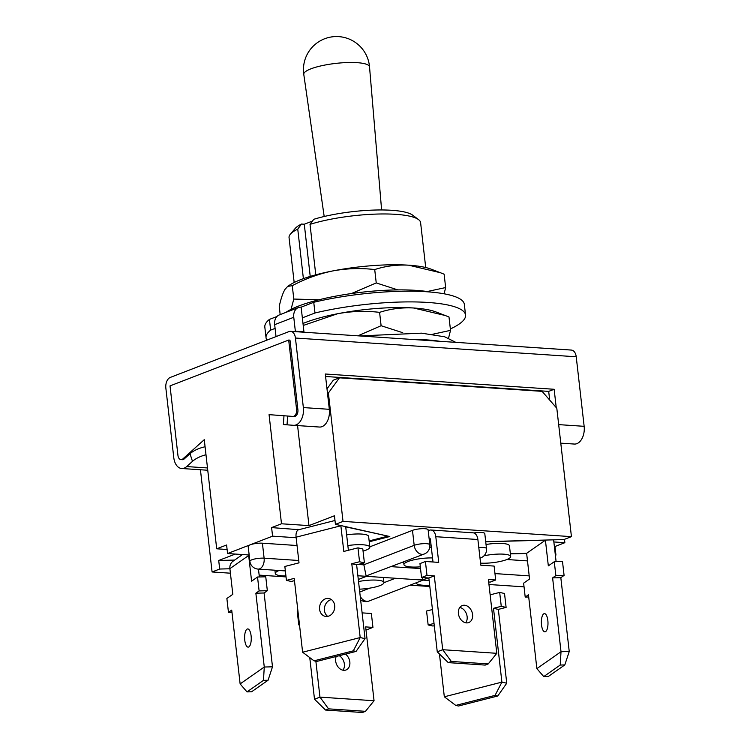 <?xml version="1.0" encoding="UTF-8"?>
<svg xmlns="http://www.w3.org/2000/svg" width="750" height="750" viewBox="0 0 750 750"><rect width="100%" height="100%" fill="white"/><g stroke="black" fill="none" stroke-linecap="round" stroke-linejoin="round"><path stroke-width="1.12" d="M358.069 564.45L363.712 564.825L414.188 545.334A8.822 1.922 -6.5 0 1 426.506 543.684A8.822 1.922 -6.5 0 1 429.825 544.8L428.119 529.819A8.822 1.922 173.5 0 0 424.8 528.713A8.822 1.922 173.5 0 0 412.481 530.363L369.816 546.834M478.8 547.537A8.822 1.922 -6.5 0 1 483.188 547.472A8.822 1.922 -6.5 0 1 486.497 548.578L484.791 533.597A8.822 1.922 173.5 0 0 481.472 532.491A8.822 1.922 173.5 0 0 473.822 532.959M227.109 549.497L216.703 548.803L204.272 439.678L182.906 458.869A5.513 3.45 93.8 0 1 180.984 459.619A5.513 3.45 93.8 0 1 177.947 455.428L170.025 385.884L288.684 340.05L296.606 409.594A5.513 3.45 93.8 0 1 292.828 416.419L269.062 414.647L281.494 523.781L271.603 527.597L272.578 536.156L250.078 544.847A8.822 1.922 173.5 0 0 248.175 546.309L249.881 561.281A8.822 1.922 -6.5 0 1 254.738 558.975A8.822 1.922 -6.5 0 1 264.113 558.178L262.406 543.197A8.822 1.922 173.5 0 0 250.078 544.847L227.569 553.538L249.169 554.981M229.903 568.772L219.684 569.034L212.081 571.969L230.409 573.197M259.144 575.109L286.041 576.909M410.034 585.188L429.816 586.5M297.037 545.513L262.406 543.197M527.494 560.897L506.878 559.519M564.478 539.334L564.862 542.691L554.972 546.516L555.947 555.075L555.375 555.291M555.947 555.075L555.347 555.028M526.65 553.462L510.375 553.884M485.7 541.622L563.841 539.578L571.434 536.644L556.809 408.263L542.1 391.35L339.45 377.822L328.397 393.009L343.022 521.4L571.434 536.644M343.022 521.4L335.428 524.334L389.803 536.531L369.234 541.772M272.578 536.156L296.156 537.731M235.322 554.062L218.709 560.475L219.684 569.034M234.666 560.062L218.709 560.475M216.703 548.803L226.594 544.988L227.569 553.538M288.684 340.05L289.978 340.144L297.9 409.678A5.513 3.45 93.8 0 1 294.122 416.503L292.828 416.419A5.513 3.45 93.8 0 1 292.819 416.419L294.141 416.503A5.513 3.45 93.8 0 1 294.103 416.503M200.438 469.762L212.081 571.969M297.572 425.578L308.972 525.609L281.494 523.781M564.862 542.691L553.856 541.959M554.972 546.516L554.372 546.469M327 388.866L333.309 380.194L339.45 377.822M328.397 393.009L327.516 393.356M335.428 524.334L334.453 515.775L308.972 525.609M271.603 527.597L298.875 529.688M297.197 529.303L297.347 530.653M421.05 573.15L420.188 566.841M412.481 530.363L414.188 545.334A8.822 6.609 68.9 0 0 422.025 554.353A8.822 6.609 -111.1 0 0 424.237 554.025L366.103 575.953L363.516 563.062M428.681 577.978L422.775 579.741L419.297 579.853L357.881 575.756M423.188 580.106L422.006 577.537M347.85 545.559A18.759 4.088 -6.5 0 1 366.75 545.288A18.759 4.088 -6.5 0 1 369.844 547.116A18.759 4.088 -6.5 0 1 363.066 551.128M369.844 547.116L368.625 536.419A18.759 4.088 173.5 0 0 365.531 534.591A18.759 4.088 173.5 0 0 346.631 534.862M331.444 599.597A9.103 7.528 -77.4 0 0 324.45 610.444A9.103 7.528 -77.4 0 0 327.684 616.369M319.594 609.356A9.103 7.528 -77.4 0 0 325.144 616.322A9.103 7.528 -77.4 0 0 334.678 605.522A9.103 7.528 -77.4 0 0 329.128 598.556A9.103 7.528 -77.4 0 0 319.594 609.356M334.988 520.491L298.762 529.716A8.822 4.584 75.7 0 0 296.091 537.178L299.016 562.856L284.85 566.466L286.434 580.378L294.206 578.4L302.616 652.219L360.197 637.556L351.788 563.728L359.55 561.75L357.966 547.847L343.8 551.447L340.875 525.778A8.822 4.584 75.7 0 1 340.847 525.553M348.394 550.284L345.722 526.856L387.506 536.016M387.534 536.241L369.141 540.919M353.344 650.822L314.044 660.825L316.753 661.434L356.053 651.422L353.344 650.822L360.197 637.556L365.044 638.634L356.634 564.816L364.397 562.837L362.812 548.934L357.966 547.847M286.434 580.378L291.281 581.466L294.459 580.65M351.788 563.728L356.634 564.816M359.55 561.75L364.397 562.837M314.044 660.825L302.616 652.219M356.053 651.422L365.044 638.634M420.328 566.831A18.759 4.088 -6.5 0 1 403.959 564.628A18.759 4.088 -6.5 0 1 408 561.525A18.759 4.088 -6.5 0 1 432.525 557.944M431.306 547.247A18.759 4.088 173.5 0 0 429.759 547.219M465.731 622.791A9.103 6.816 68.9 0 0 467.128 616.65A9.103 6.816 68.9 0 0 459.806 607.453M458.409 613.594A9.103 6.816 68.9 0 0 468.778 622.556A9.103 6.816 68.9 0 0 472.584 614.541A9.103 6.816 68.9 0 0 462.216 605.578A9.103 6.816 68.9 0 0 458.409 613.594M428.212 530.7L429.375 530.25A8.822 5.522 93.8 0 1 430.941 530.006A8.822 5.522 93.8 0 1 435.806 536.7L438.731 562.378L425.419 561.487L427.003 575.4L434.306 575.887L442.716 649.706L496.809 653.316L488.4 579.497L495.703 579.984L494.119 566.072L480.806 565.191L477.881 539.513A8.822 5.522 93.8 0 0 473.016 532.809L430.941 530.006M429.188 539.259L430.35 538.809L432.994 561.994M425.419 561.487L419.962 563.597L421.547 577.509L428.85 577.997L437.259 651.816L442.716 649.706L451.322 661.444L448.266 662.625L485.194 665.091L488.241 663.909L451.322 661.444M488.681 581.991L490.247 582.094L495.703 579.984M427.003 575.4L421.547 577.509M434.306 575.887L428.85 577.997M437.259 651.816L448.266 662.625M496.809 653.316L488.241 663.909M483.975 555.806A18.759 4.088 -6.5 0 1 498.553 554.081A18.759 4.088 -6.5 0 1 510.675 556.519A18.759 4.088 -6.5 0 1 485.522 563.203A18.759 4.088 -6.5 0 1 480.572 563.128M510.675 556.519L509.456 545.822A18.759 4.088 173.5 0 0 497.334 543.384A18.759 4.088 173.5 0 0 486.028 544.491M547.837 620.513A9.103 3.309 88.5 0 1 544.913 631.819A9.103 3.309 88.5 0 1 541.519 624.938A9.103 3.309 88.5 0 1 544.444 613.622A9.103 3.309 88.5 0 1 547.837 620.513M485.719 541.753L545.409 540.188L548.334 565.866L554.278 561.712L555.862 575.616L552.609 577.894L561.019 651.722L569.241 651.506L560.822 577.688L552.609 577.894M553.612 539.85A8.822 7.997 -125 0 1 553.631 539.972L556.106 561.666M543.731 676.584L548.334 676.462L564.806 664.931L560.212 665.053L543.731 676.584L536.869 668.616L528.459 594.797L525.206 597.075L523.622 583.172L529.556 579.009L526.631 553.331L510.356 553.762M526.631 553.331L545.409 540.188M554.278 561.712L562.5 561.497L564.084 575.4L560.822 577.688M536.869 668.616L561.019 651.722L560.212 665.053M564.084 575.4L555.862 575.616M528.713 596.981L525.206 597.075M564.806 664.931L569.241 651.506M285.928 575.953A18.759 4.088 -6.5 0 1 275.287 573.488A18.759 4.088 -6.5 0 1 279.066 570.497M244.772 640.247A9.103 3.309 -91.5 0 0 248.175 647.128A9.103 3.309 -91.5 0 0 251.1 635.812A9.103 3.309 -91.5 0 0 247.697 628.931A9.103 3.309 -91.5 0 0 244.772 640.247M242.55 554.541L233.044 561.197A8.822 7.997 55 0 0 229.894 568.641L232.819 594.319L226.875 598.472L228.459 612.384L231.722 610.106L240.131 683.925L264.272 667.022L255.863 593.203L259.116 590.925L257.531 577.013L251.597 581.175L248.672 555.497A8.822 7.997 55 0 1 248.625 554.944M259.359 576.966L258.469 569.119M263.475 680.363L246.994 691.894L251.588 691.772L268.069 680.241L263.475 680.363L264.272 667.022L272.494 666.816L264.084 592.987L267.338 590.709L265.753 576.797L257.531 577.013M228.459 612.384L231.966 612.291M255.863 593.203L264.084 592.987M259.116 590.925L267.338 590.709M246.994 691.894L240.131 683.925M268.069 680.241L272.494 666.816M358.538 581.531A18.759 4.088 -6.5 0 1 383.944 582.506A18.759 4.088 -6.5 0 1 379.913 585.6A18.759 4.088 -6.5 0 1 359.409 589.172M345.478 654.122A9.103 6.816 -111.1 0 1 349.828 661.95A9.103 6.816 -111.1 0 1 346.022 669.975A9.103 6.816 -111.1 0 1 335.653 661.003A9.103 6.816 -111.1 0 1 336.169 656.494M339.234 655.706A9.103 6.816 -111.1 0 1 344.372 664.059A9.103 6.816 -111.1 0 1 342.975 670.2M328.566 708.853L325.509 710.034L362.438 712.5L365.484 711.319L328.566 708.853L319.959 697.125L314.503 699.225L309.759 657.6M299.513 624.966L298.791 624.919L297.206 611.006L297.891 610.744M362.109 612.872L371.363 613.491L372.947 627.394L367.491 629.503L365.925 629.4M372.947 627.394L365.644 626.906L374.053 700.734L319.959 697.125L315.872 661.238M298.791 624.919L299.475 624.656M374.053 700.734L365.484 711.319M314.503 699.225L325.509 710.034M429.675 585.272A18.759 4.088 -6.5 0 1 419.213 584.728A18.759 4.088 -6.5 0 1 416.109 582.891A18.759 4.088 -6.5 0 1 416.109 582.834L416.109 582.891M490.153 594.844L499.678 592.416L504.525 593.503L506.109 607.406L498.337 609.394L506.747 683.212L501.9 682.125L495.047 695.391L455.747 705.403L458.456 706.013L497.756 696L495.047 695.391M434.288 625.706L432.994 626.034L428.147 624.947L426.562 611.034L432.441 609.544M455.747 705.403L444.319 696.788L439.444 653.962M444.319 696.788L501.9 682.125L493.491 608.306L501.262 606.328L499.678 592.416M434.025 623.447L428.147 624.947M506.109 607.406L501.262 606.328M498.337 609.394L493.491 608.306M497.756 696L506.747 683.212M283.988 415.763L283.378 424.537L293.494 425.306A14.344 8.972 93.8 0 0 293.531 425.306A14.344 8.972 93.8 0 0 303.356 407.578L295.434 338.034A8.822 5.522 93.8 0 0 290.559 331.331A8.822 5.522 93.8 0 0 289.003 331.584L170.334 377.409A8.822 5.522 93.8 0 0 165.853 388.078L173.775 457.622A14.344 8.972 -86.2 0 0 181.688 468.506A14.344 8.972 -86.2 0 0 186.675 466.566L192.487 461.344L190.003 453.741A16.688 7.031 -18.1 0 1 205.087 446.784M290.559 331.331L571.359 350.072A8.822 5.522 93.8 0 1 576.225 356.775L584.147 426.319A14.344 8.972 93.8 0 1 574.322 444.056A14.344 8.972 93.8 0 1 574.284 444.047L560.784 443.147L574.322 444.056M293.578 425.316L319.462 427.041A14.344 8.972 93.8 0 0 319.509 427.041A14.344 8.972 93.8 0 0 329.325 409.312L325.303 374.006L554.147 389.278L556.238 407.597M549.684 400.059L548.691 391.388L325.594 376.491M548.691 391.388L554.147 389.278M180.984 459.619L182.278 459.703A5.513 3.45 -86.2 0 0 184.191 458.953L190.003 453.741M181.688 468.506L207.666 470.241A14.344 8.972 -86.2 0 0 207.759 470.25M205.988 454.753A16.688 7.031 161.9 0 0 192.487 461.344M369.525 66.862A33.084 7.209 173.5 0 0 357.094 62.663A33.084 7.209 173.5 0 0 310.894 68.841A33.084 7.209 173.5 0 0 303.778 74.353A33.103 33.103 0 0 1 324.619 38.775A33.103 33.103 0 0 1 369.525 66.862L381.609 209.963M418.575 219.628L412.65 215.156A60.684 13.228 173.5 0 0 391.725 210.3A60.684 13.228 173.5 0 0 313.762 219.3L310.022 224.362A66.197 14.428 173.5 0 1 395.747 214.331A66.197 14.428 173.5 0 1 418.575 219.628A66.197 14.428 173.5 0 1 420.6 222.637L425.709 267.516M312.45 221.081L304.284 224.231L301.491 224.044A60.684 13.228 173.5 0 0 295.116 228.544L290.344 234.234A66.197 14.428 173.5 0 0 289.05 237.628L294.169 282.506M301.491 224.044L297.75 229.106A66.197 14.428 173.5 0 0 290.344 234.234M297.75 229.106L303.394 278.653M315.778 274.828L310.022 224.362M310.228 276.412L304.284 224.231M303 323.494A77.231 16.828 -6.5 0 1 337.613 313.725A77.231 16.828 -6.5 0 1 413.531 307.987A77.231 16.828 -6.5 0 1 435.825 311.897L445.275 315.516L413.531 307.987C401.803 307.369 390.487 308.822 379.594 312.356L381.112 325.725L402.741 332.7M445.275 315.516L448.997 316.988L450.525 330.356L448.556 338.128M379.594 312.356C365.644 310.706 351.656 311.166 337.613 313.725L303.225 325.463M357.863 335.822L381.112 325.725M432.562 334.275L450.525 330.356M450.366 328.941A100.406 21.881 173.5 0 0 465.553 315.056A100.406 21.881 173.5 0 0 427.856 302.456A100.406 21.881 173.5 0 0 314.972 312.994L313.753 302.288L301.134 307.162A11.034 8.259 68.9 0 0 298.378 307.575A11.034 8.259 68.9 0 0 293.766 317.288L274.669 324.666A11.034 8.259 -111.1 0 1 279.281 314.944L298.378 307.575M465.553 315.056L464.334 304.359A100.406 21.881 173.5 0 0 426.637 291.75A100.406 21.881 173.5 0 0 313.753 302.288M266.044 337.791L264.825 327.094A100.406 21.881 173.5 0 1 269.428 319.406L270.647 330.113A100.406 21.881 173.5 0 0 266.044 337.791A100.406 21.881 173.5 0 0 266.916 340.106M314.972 312.994L302.353 317.859L301.134 307.162M302.934 332.156L303.938 331.772L295.35 331.2L293.766 317.288M303.938 331.772L302.353 317.859M276.028 336.591L274.669 324.666M295.35 331.2L294.347 331.584M270.647 330.113L275.1 328.387M269.428 319.406L276.975 316.5M285.947 312.375A83.85 18.272 -6.5 0 1 415.8 290.353A83.85 18.272 -6.5 0 1 430.106 292.013M374.719 269.559C360.769 267.909 346.772 268.369 332.738 270.938C318.703 273.863 305.212 278.775 292.275 285.684L287.7 286.378L289.416 285.225A77.231 16.828 -6.5 0 1 332.738 270.938A77.231 16.828 -6.5 0 1 408.656 265.191A77.231 16.828 -6.5 0 1 430.95 269.1L440.4 272.719L408.656 265.191C396.928 264.572 385.613 266.025 374.719 269.559L376.238 282.928L397.838 289.903M440.4 272.719L444.122 274.191L445.65 287.559L444.113 293.803M287.7 286.378L285 289.369C282.797 293.091 280.875 298.781 279.244 306.441L280.172 314.606M292.275 285.684L293.803 299.053L318.984 299.775M291.028 309.394L293.803 299.053M351.412 293.559L376.238 282.928M427.191 291.534L445.65 287.559M184.191 458.953L182.906 458.869M297.9 409.678L296.606 409.594M494.972 573.591L529.2 575.878M391.472 566.681L420.525 568.556M249.881 561.281A8.822 8.822 0 0 0 258.066 569.091A8.822 5.522 93.8 0 0 259.631 568.847A8.822 5.522 93.8 0 0 264.113 558.178L298.744 560.494M359.728 592.041L369.881 588.122M383.953 582.684L395.409 578.259M486.497 548.578A8.822 8.822 0 0 1 480.909 557.812A8.822 6.609 -111.1 0 1 479.991 558.066M429.131 580.509L423.131 580.116L369.066 601.013A8.822 6.609 -111.1 0 1 366.853 601.331A8.822 6.609 68.9 0 1 360.216 596.278M296.091 537.178L340.875 525.778M435.806 536.7L477.881 539.513M229.894 568.641L248.672 555.497M410.747 339.356A91.575 19.959 -6.5 0 1 426.422 339.862A91.575 19.959 -6.5 0 1 439.734 341.288M287.034 424.828L287.653 416.034M576.225 356.775L295.434 338.034M329.325 409.312L303.356 407.578M558.675 424.622L584.147 426.319M207.497 467.953L186.675 466.566M285.356 570.919L258.066 569.091M424.237 554.025A8.822 8.822 0 0 0 429.825 544.8M480.909 557.812L480.009 558.159M366.488 576.328L358.303 579.497M524.034 586.847L488.972 584.503M360.628 599.869A8.822 8.822 0 0 0 369.066 601.013M403.959 564.628L403.659 561.975M275.287 573.488L274.913 570.216M383.944 582.506L383.372 577.463M455.822 342.366L444.694 336.797L421.556 333.169L359.531 335.934M319.509 427.041L293.531 425.306M324.188 216.506L303.778 74.353"/></g></svg>
